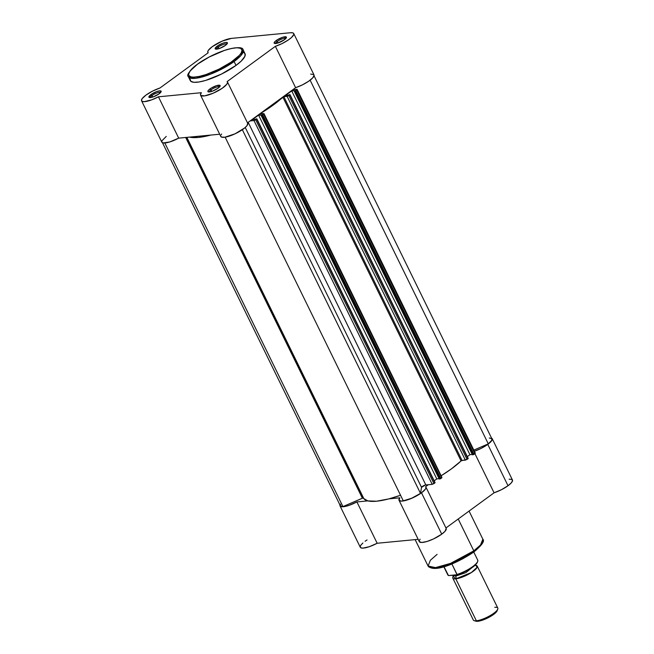 <?xml version="1.0" encoding="UTF-8"?>
<svg xmlns="http://www.w3.org/2000/svg" width="654" height="654" viewBox="0 0 654 654"><rect width="100%" height="100%" fill="white"/><g stroke="black" fill="none" stroke-linecap="round" stroke-linejoin="round"><path stroke-width="0.98" d="M226.84 44.137A5.714 1.48 -26.1 0 0 223.423 44.439A5.714 1.48 -26.1 0 0 218.313 47.063L217.193 46.181A6.81 1.758 153.9 0 1 224.216 42.763A6.81 1.758 153.9 0 1 227.388 43.319A6.81 1.758 153.9 0 1 225.393 45.396L227.396 42.772L225.9 42.42L222.842 43.205L217.193 46.181L215.191 48.797L216.695 49.148L219.744 48.363L225.393 45.396A6.81 1.758 153.9 0 1 215.607 49.091A6.81 1.758 153.9 0 1 217.193 46.181L218.313 47.063A5.714 1.48 153.9 0 1 223.423 44.439A5.714 1.48 153.9 0 1 226.84 44.137M160.565 92.566A5.714 1.48 -26.1 0 0 157.14 92.868A5.714 1.48 -26.1 0 0 152.039 95.484L150.919 94.609A6.81 1.758 153.9 0 1 157.941 91.184A6.81 1.758 153.9 0 1 161.113 91.748A6.81 1.758 153.9 0 1 159.11 93.824L161.121 91.2L159.617 90.849L156.568 91.634L150.919 94.609L148.916 97.225L150.412 97.577L153.469 96.792L159.11 93.824A6.81 1.758 153.9 0 1 149.333 97.52A6.81 1.758 153.9 0 1 150.919 94.609L152.039 95.484A5.714 1.48 153.9 0 1 157.14 92.868A5.714 1.48 153.9 0 1 160.565 92.566M219.556 86.917A5.714 1.48 -26.1 0 0 216.139 87.219A5.714 1.48 -26.1 0 0 211.029 89.843L209.918 88.96A6.81 1.758 153.9 0 1 216.932 85.543A6.81 1.758 153.9 0 1 220.112 86.099A6.81 1.758 153.9 0 1 218.109 88.176L220.112 85.551L216.695 85.609L210.89 88.298L208.463 90.219L207.907 91.576L209.411 91.928L212.46 91.143L218.109 88.176A6.81 1.758 153.9 0 1 208.332 91.871A6.81 1.758 153.9 0 1 209.918 88.96L211.029 89.843A5.714 1.48 153.9 0 1 216.139 87.219A5.714 1.48 153.9 0 1 219.556 86.917M285.839 38.488A5.714 1.48 -26.1 0 0 282.414 38.79A5.714 1.48 -26.1 0 0 277.312 41.415L276.192 40.532A6.81 1.758 153.9 0 1 283.215 37.114A6.81 1.758 153.9 0 1 286.387 37.679A6.81 1.758 153.9 0 1 284.384 39.747L286.395 37.123L282.978 37.18L277.165 39.869L274.745 41.791L274.19 43.156L277.607 43.099L284.384 39.747A6.81 1.758 153.9 0 1 274.606 43.45A6.81 1.758 153.9 0 1 276.192 40.532L277.312 41.415A5.714 1.48 153.9 0 1 282.414 38.79A5.714 1.48 153.9 0 1 285.839 38.488M233.118 60.748C227.993 64.95 208.798 75.586 195.366 77.049C182.474 78.104 191.001 68.49 197.557 64.157A0.956 0.523 -126.2 0 0 197.394 64.215A0.956 0.523 -126.2 0 0 197.295 64.345A0.956 0.523 53.8 0 1 197.394 64.215A0.956 0.523 53.8 0 1 197.557 64.157L209.076 57.07L224.575 50.383L231.459 48.47L236.961 47.758L240.598 48.314L242.062 50.088L241.22 52.925L239.413 55.296L231.075 62.187L219.025 69.144L206.1 74.523L199.217 76.436L193.715 77.147L191.058 76.91L188.851 75.537L188.638 73.976L190.24 70.836L197.557 64.157C202.683 59.955 221.878 49.312 235.317 47.856C248.201 46.794 239.675 56.416 233.118 60.748A0.956 0.523 53.8 0 1 234.099 61.525A0.956 0.523 -126.2 0 0 233.118 60.748M190.093 79.069L190.813 81.292L193.846 82.298L198.93 81.995L205.626 80.426L221.461 74.082L236.004 65.416A30.493 7.881 -26.1 0 0 245.037 53.759L243.133 49.859A30.493 7.881 153.9 0 1 234.099 61.525L240.803 55.647L243.133 49.859C242.847 47.121 237.672 46.965 227.608 49.393C216.736 52.737 206.672 57.675 197.402 64.215C189.308 71.098 186.3 75.259 188.36 76.698L195.775 78.276L210.825 74.057L234.099 61.525A30.493 7.881 153.9 0 1 206.051 75.79A30.493 7.881 153.9 0 1 188.36 76.698L190.265 80.589A30.493 7.881 -26.1 0 0 207.964 79.69A30.493 7.881 -26.1 0 0 236.004 65.416L234.099 61.525L236.004 65.416L241.203 61.124L244.923 56.26L244.997 53.677L243.729 52.582M166.255 136.416L161.922 140.806L161.881 142.245L163.312 142.948L169.844 141.91L178.697 138.149L158.44 96.808A14.977 3.867 153.9 0 1 141.566 100.798A14.977 3.867 153.9 0 1 146.005 95.075L152.619 91.086L159.936 88.012L208.176 52.77A14.977 3.867 153.9 0 1 207.841 52.377A14.977 3.867 153.9 0 1 212.28 46.647A14.977 3.867 153.9 0 1 231.418 38.39L290.417 32.741L292.812 32.864L293.499 33.231L293.769 34.531L291.422 37.572L288.267 40L282.029 43.597L275.367 46.336L227.126 81.587L227.567 82.379L226.824 84.203L222.197 88.29L213.229 93.187L204.628 95.876L200.778 95.443L200.459 94.585L201.383 92.696L158.44 96.808L151.728 99.841L144.289 101.656L142.171 101.362L141.46 100.275L142.253 98.517L146.005 95.075A14.977 3.867 153.9 0 1 159.936 88.012L208.176 52.77L207.743 51.805L208.315 50.383L212.28 46.647L222.082 41.161L231.418 38.39L290.417 32.741A14.977 3.867 153.9 0 1 293.736 33.55A14.977 3.867 153.9 0 1 275.367 46.336L295.616 87.677L302.287 84.93L308.524 81.341L312.8 77.785L314.075 75.136M211.79 91.38L211.029 89.843L211.79 91.38M278.064 42.951L277.312 41.415L278.064 42.951M219.065 48.6L218.313 47.063L219.065 48.6M152.791 97.029L152.039 95.484L152.791 97.029M313.748 74.572L310.666 74.082M141.566 100.798L161.816 142.139A14.977 3.867 -26.1 0 0 178.697 138.149L219.703 134.217L178.697 138.149L158.44 96.808L201.383 92.696A14.977 3.867 153.9 0 0 200.565 95.157A14.977 3.867 153.9 0 0 215.714 92.042A14.977 3.867 153.9 0 0 227.461 81.979A14.977 3.867 153.9 0 0 227.126 81.587L275.367 46.336L295.616 87.677A14.977 3.867 -26.1 0 0 313.994 74.891L293.736 33.55M221.632 134.037L221.142 134.732M220.709 135.926L221.461 137.07L224.878 137.209L235.072 133.808L244.743 127.898L247.073 125.543L247.694 123.279M247.482 122.846L295.616 87.677L247.482 122.846M150.314 97.585A5.714 1.48 153.9 0 1 152.039 95.484A5.714 1.48 -26.1 0 0 150.314 97.585M216.588 49.156A5.714 1.48 153.9 0 1 218.313 47.063A5.714 1.48 -26.1 0 0 216.588 49.156M275.587 43.507A5.714 1.48 153.9 0 1 277.312 41.415A5.714 1.48 -26.1 0 0 275.587 43.507M209.313 91.936A5.714 1.48 153.9 0 1 211.029 89.843A5.714 1.48 -26.1 0 0 209.313 91.936M200.565 95.157L220.815 136.49A14.977 3.867 -26.1 0 0 235.963 133.383A14.977 3.867 -26.1 0 0 247.711 123.32L227.461 81.979M363.534 498.037L186.594 137.389L363.232 497.964L362.39 498.209L185.662 137.479L362.39 498.209L342.941 506.605L164.808 142.981L342.941 506.605L362.856 498.037L367.867 500.915L376.532 501.217L388.77 498.912L400.559 495.266A58.541 15.124 -26.1 0 1 363.542 498.046L186.848 137.365L363.534 498.037A58.541 15.124 -26.1 0 0 363.542 498.046M468.223 458.429L289.812 94.912L288.864 95.598L467.079 459.378L465.346 460.13L287.131 96.351L288.864 95.598L283.844 96.669L287.131 96.351L465.346 460.13L462.059 460.449L283.844 96.669L282.855 97.135L461.07 460.915L282.855 97.135A58.541 15.124 153.9 0 1 260.562 113.42L260.366 113.821L263.954 113.575L263.554 114.098L441.769 477.878L439.259 479.006L439.954 478.941L261.739 115.161L439.954 478.941L440.821 478.565L262.614 114.785L261.044 115.227L439.259 479.006L261.044 115.227L261.575 114.842L258.583 115.129L252.509 119.568L258.583 115.129L436.798 478.908L439.104 478.687L436.798 478.908L434.191 480.813L436.798 478.908L258.583 115.129L261.739 115.161L263.554 114.098L441.769 477.878L440.821 478.565L262.614 114.785L263.963 113.641L260.341 113.575L273.135 105.139L283.844 96.669L462.059 460.449L461.07 460.915A58.541 15.124 -26.1 0 1 441.336 475.646L451.35 468.918L461.274 460.759L467.079 459.378L288.864 95.598L289.812 94.912L468.027 458.691L467.079 459.378L468.223 458.429L290.016 94.65L289.166 94.683L290.016 94.683M403.281 500.833L225.131 137.177L403.281 500.833A14.633 3.785 -26.1 0 0 420.506 493.394L242.34 129.705L420.506 493.394L421.536 487.361L420.506 493.394L411.709 498.201L403.281 500.833M245.234 127.481L421.536 487.361L245.234 127.481M435.09 482.644L432.204 484.344L433.945 483.592L255.73 119.813L253.989 120.565L432.204 484.344L425.836 484.957L248.185 122.331L425.836 484.957A2.722 0.703 -26.1 0 0 423.187 485.93A2.722 0.703 -26.1 0 0 421.536 487.361L425.28 485.055L432.204 484.344L253.989 120.565L250.098 120.941L254.373 120.483L256.67 119.126L434.885 482.905L433.945 483.592L255.73 119.813L256.875 118.897L256.025 118.897L256.875 118.865L435.09 482.644L256.875 118.865M255.493 119.281L252.509 119.568L255.493 119.281M288.635 95.067L285.643 95.353L288.635 95.067M297.096 89.361L475.311 453.14L474.902 453.663L296.695 89.884L297.096 89.361L295.747 90.571L473.962 454.35L473.095 454.726L294.88 90.947L295.747 90.571L291.717 90.914L285.643 95.353L291.717 90.914L469.932 454.694L467.332 456.598L469.932 454.694L291.717 90.914L294.709 90.628L294.186 91.012L472.392 454.792L294.186 91.012L294.88 90.947L473.095 454.726L472.392 454.792L473.521 454.604L473.962 454.35L295.747 90.571L296.695 89.884L474.902 453.663L473.962 454.35L475.008 453.067M472.237 454.473L469.932 454.694L472.237 454.473M296.793 89.287L292.902 89.663L296.793 89.287M314.043 75.774L491.898 438.818L491.636 440.436L488.293 443.862L473.823 450.107L488.293 443.862L310.127 80.189L488.293 443.862A14.633 3.785 -26.1 0 0 491.898 438.818L489.29 437.984M162.486 142.727L340.342 505.771A14.633 3.785 -26.1 0 0 342.941 506.605L340.325 505.746M189.546 137.111L198.326 137.438L210.784 135.076A58.541 15.124 153.9 0 1 189.546 137.111M263.954 113.575L441.867 477.281M340.595 504.152L340.26 505.043M469.073 511.068L482.848 539.19L480.526 544.978L473.815 550.856L458.217 519.006L473.815 550.856A30.493 7.881 -26.1 0 0 482.848 539.19C484.9 540.981 481.884 545.264 473.798 552.033C459.034 561.949 434.763 573.517 428.076 566.029A30.493 7.881 -26.1 0 0 445.775 565.121A30.493 7.881 -26.1 0 0 473.815 550.856A1.365 0.744 53.8 0 1 473.815 552.025A1.365 0.744 53.8 0 1 473.578 552.115A1.365 0.744 -126.2 0 0 473.815 552.025A1.365 0.744 -126.2 0 0 473.815 550.856L450.549 563.388L435.499 567.607L428.076 566.029L430.397 560.241L437.109 554.363M492.2 438.671A14.977 3.867 153.9 0 0 491.538 438.082L492.184 438.63L491.873 440.428L487.77 444.393L508.019 485.734A14.977 3.867 -26.1 0 1 494.081 492.797L474.91 453.655L494.081 492.797L445.946 527.966L494.081 492.797L501.405 489.723L508.019 485.734A14.977 3.867 -26.1 0 0 512.458 480.003L492.2 438.671A14.977 3.867 153.9 0 1 487.77 444.393L508.019 485.734L511.207 482.971L512.54 480.755L511.812 479.431L509.131 479.194M419.288 541.618L421.773 542.468L426.948 541.487L433.537 538.929L441.744 534.163A14.977 3.867 -26.1 0 0 446.175 528.432L425.926 487.099A14.977 3.867 153.9 0 1 421.487 492.822L441.744 534.163L445.047 531.269L446.191 528.465M399.03 500.269A14.977 3.867 153.9 0 1 399.847 497.817L399.03 500.285A14.977 3.867 153.9 0 0 407.72 499.828A14.977 3.867 153.9 0 0 421.487 492.822L415.527 496.476L408.815 499.452L401.523 501.136L399.03 500.285L419.279 541.61A14.977 3.867 -26.1 0 0 427.969 541.169A14.977 3.867 -26.1 0 0 441.744 534.163L421.487 492.822L425.452 489.086L426.032 487.671L425.591 486.699L428.313 484.72L425.591 486.699A14.977 3.867 153.9 0 1 425.926 487.099M474.166 451.342A14.977 3.867 153.9 0 0 487.77 444.393L481.156 448.382L473.831 451.456M399.847 497.817L388.999 498.855L399.847 497.817M362.913 542.959L360.755 545.273L360.199 547.014L360.763 547.75L362.929 548.117L369.297 546.703L377.162 543.261L356.904 501.929L367.752 500.89L356.904 501.929L349.048 505.37L343.718 506.695L340.513 506.409L340.137 504.586M340.031 505.918L360.28 547.259A14.977 3.867 -26.1 0 0 377.162 543.261L418.168 539.337L377.162 543.261L356.904 501.929A14.977 3.867 153.9 0 1 340.031 505.918A14.977 3.867 153.9 0 1 339.974 505.035M420.097 539.158L419.181 540.956M367.025 539.975L365.12 541.242M431.133 567.729L434.722 568.277L440.142 567.582L449.404 564.827L457.097 561.623M462.223 559.096L471.559 553.529M475.425 550.709L480.796 545.526M481.565 544.398L482.096 543.36M475.671 565.35L477.199 567.19L471.395 572.552L455.805 578.823A2.763 2.199 84.5 0 0 455.715 576.084L465.893 572.626L475.082 565.154L465.893 572.626L455.715 576.084A2.763 2.199 -95.5 0 1 455.805 578.823L453.148 576.387A13.611 3.515 153.9 0 0 452.789 578.087A13.611 3.515 153.9 0 0 455.805 578.823L476.365 620.785A13.611 3.515 -26.1 0 0 490.664 615.3A13.611 3.515 -26.1 0 0 497.792 608.065L477.24 566.111A13.611 3.515 153.9 0 1 470.112 573.337A13.611 3.515 153.9 0 1 455.805 578.823L476.365 620.785L477.821 621.275A12.287 3.172 -26.1 0 0 489.323 617.131A12.287 3.172 -26.1 0 0 497.138 610.762L497.759 609.127A13.611 3.515 153.9 0 1 489.102 616.191A13.611 3.515 153.9 0 1 476.365 620.785A13.611 3.515 153.9 0 1 474.199 620.671L475.867 621.177A12.287 3.172 -26.1 0 0 477.821 621.275L483.331 619.861L489.781 616.877L495.004 613.329L497.236 610.411M452.96 575.356L455.715 576.084L452.993 575.422L453.132 576.452L453.418 576.002M475.057 565.326A13.611 3.515 153.9 0 1 477.24 566.111M494.776 607.329A13.611 3.515 153.9 0 1 497.759 609.127M454.996 575.16A2.763 2.199 -95.5 0 1 455.715 576.084A2.763 2.199 84.5 0 0 454.996 575.16M443.813 566.732L447.777 574.825A16.677 4.308 -26.1 0 0 448.211 575.316L443.984 566.683L448.472 575.569L457.048 574.743L451.881 563.928L457.048 574.465A16.677 4.308 -26.1 0 0 477.731 560.151C478.36 565.571 465.828 571.792 456.721 574.972M458.479 574.375L469.073 569.413M470.97 568.228L474.207 565.865M475.466 564.737L477.518 561.884M448.472 575.569L456.696 574.98M475.621 621.087L477.821 621.275L476.365 620.785A13.611 3.515 -26.1 0 1 473.341 620.049L452.789 578.087M477.78 560.265A16.677 4.308 153.9 0 1 457.048 574.465L456.893 574.891M456.909 574.882A16.129 4.169 -26.1 0 0 477.338 562.35M207.841 52.377L208.078 52.843M428.076 566.029L415.143 539.632M475.205 565.326L475.736 565.375L475 564.639M473.766 552.058L477.731 560.151M448.431 575.536L447.777 574.825"/></g></svg>
